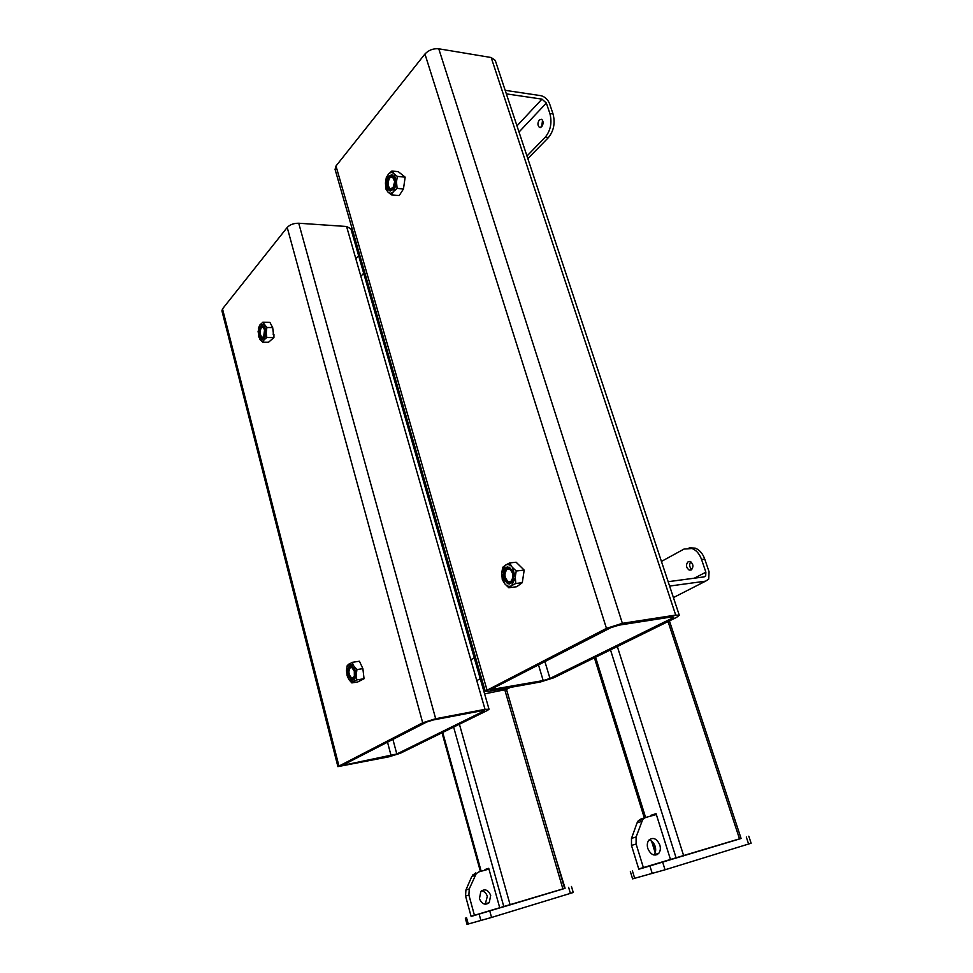 <?xml version="1.0" encoding="UTF-8"?>
<svg xmlns="http://www.w3.org/2000/svg" width="973" height="973" viewBox="0 0 973 973"><rect width="100%" height="100%" fill="white"/><g stroke="black" fill="none" stroke-linecap="round" stroke-linejoin="round"><path stroke-width="1.46" d="M564.608 888.385L471.09 916.286M571.467 886.452L573.243 892.509L491.56 917.454L467.016 924.35L465.313 918.062M500.086 907.797L493.347 909.816M485.223 904.233L487.315 896.364C486.245 893.092 484.299 891.244 481.477 890.83M490.684 895.367C488.227 889.833 484.943 888.519 480.844 891.414L479.446 898.651C481.878 904.185 485.15 905.522 489.249 902.664L490.684 895.367M475.578 872.963L471.796 876.466L465.909 889.991L465.568 896.06L471.127 916.444L493.664 909.731M565.094 888.24L554.999 855.51M488.957 869.084L478.911 871.881L476.271 873.547L469.241 888.945L465.909 889.991M465.568 896.06L468.901 895.051L474.483 915.496M468.901 895.051L469.241 888.945M638.738 868.962L741.049 838.373M630.358 871.54L632.596 878.874L665.045 869.789L751.132 843.238L748.796 836.208M663.635 861.774L670.981 859.573M672.027 616.894L673.839 616.991L672.44 618.062L549.976 678.449L543.202 680.577L490.234 689.723L610.825 627.682L618.767 625.177L672.027 616.894L672.44 618.062M675.7 615.082L679.3 615.277L676.478 617.429L553.856 677.755L540.319 682L489.614 691.158L485.235 691.158L606.459 628.363L622.379 623.328L675.7 615.082L491.17 57.516L495.257 60.411L679.276 615.216M335.077 169.424L335.989 166.006L424.946 54.014C428.655 50.085 433.265 48.346 438.762 48.796L491.17 57.516M507.091 569.266C503.88 573.705 504.318 577.853 508.393 581.708L510.764 581.538C513.987 577.123 513.574 572.963 509.499 569.071L507.091 569.266M510.63 582.268C515.933 579.422 511.603 565.021 506.544 568.609C501.314 571.492 505.559 585.734 510.63 582.268M507.541 566.918L506.191 567.417C502.007 573.231 502.579 578.655 507.906 583.691L509.572 583.958M506.045 567.429C501.861 573.243 502.433 578.667 507.76 583.715L510.849 583.484C515.07 577.719 514.522 572.282 509.195 567.186L506.045 567.429M508.794 587.728L504.999 584.055C507.018 586.281 509.11 586.877 511.275 585.868L508.794 587.728L516.724 586.743L522.282 582.693L524.192 570.093L516.225 571.017L515.252 576.904L515.799 583.484L511.762 585.564L515.228 577.792M524.192 570.093L516.104 562.224L509.621 562.941L511.92 566.773C509.864 564.571 507.76 563.999 505.632 565.07L509.621 562.941M522.282 582.693L515.799 583.484M504.999 584.055L502.287 579.64L501.74 573.133L502.7 567.32L505.632 565.07M505.133 565.374L501.74 573.133M501.715 574.009L504.537 583.484M515.252 576.904L512.382 567.344L516.225 571.017M389.845 177.767C387.436 182.219 387.57 185.94 390.246 188.908L393.603 187.181L394.685 181.647L392.569 176.977L389.845 177.767M392.8 188.701L394.734 181.464C393.907 176.381 392.107 174.933 389.334 177.147C385.101 181.72 388.689 193.773 392.8 188.701M391.62 174.812L389.03 176.137C385.904 181.975 386.074 186.84 389.565 190.72L390.428 191M388.896 176.125C385.758 181.963 385.94 186.828 389.431 190.708L392.958 189.699C396.12 183.885 395.962 179.02 392.472 175.079L388.896 176.125M391.45 194.88L388.191 192.289C389.869 193.688 391.572 193.53 393.323 191.815L391.45 194.88L399.222 195.549L403.467 188.969L405.157 177.147L397.349 176.405L396.485 181.902L397.118 188.397L393.724 191.353L396.473 182.754M405.157 177.147L398.249 171.662L391.9 171.029L393.676 173.449C391.973 172.075 390.27 172.27 388.531 174.021L391.9 171.029M403.467 188.969L397.118 188.397M388.191 192.289L386.074 189.455L385.442 183.046L386.293 177.609L388.531 174.021M388.142 174.483L385.442 183.046M385.43 183.885L387.813 191.9M396.485 181.902L394.053 173.826L397.349 176.405M353.126 677.938L351.8 678.072C348.553 674.812 348.079 671.261 350.365 667.429L351.715 667.296L354.33 671.2L354.354 676.016L353.126 677.938M349.903 666.894C351.74 666.164 353.211 667.563 354.306 671.078L354.354 676.454L352.968 678.582C349.404 681.076 346.218 668.877 349.903 666.894M352.457 679.896L351.508 679.774C347.276 675.517 346.656 670.884 349.635 665.873L350.329 665.593M353.114 679.628L351.387 679.799C347.142 675.542 346.522 670.896 349.514 665.885L351.277 665.714C355.51 670.008 356.118 674.654 353.114 679.628M356.787 679.92L356.154 675.238L353.783 681.428L356.787 679.92L364.048 678.74L362.88 668.646L356.945 669.582L353.673 665.812L352.165 662.345L347.276 665.423L346.51 670.288L347.033 667.004L348.845 664.109M352.165 662.345L359.426 661.226L362.88 668.646M364.048 678.74L357.76 681.951L351.849 682.912L353.43 681.647L348.954 679.653L351.849 682.912M346.51 670.288L347.142 675.736L348.954 679.653M356.154 675.238L356.945 669.582M348.614 679.142L346.497 671.017M354.014 666.323L356.167 674.508M349.185 663.89L353.673 665.812M264.778 334.384L263.732 336.804L262.078 337.29C259.791 334.712 259.548 331.501 261.336 327.682L263.002 327.171L264.741 330.151M260.91 327.159C262.43 325.797 263.659 326.587 264.607 329.555L263.561 337.315C260.606 341.024 257.833 330.431 260.91 327.159M262.236 338.993L261.64 338.847C258.66 335.466 258.332 331.282 260.679 326.271L262.138 325.456M263.671 338.203L261.518 338.847C258.526 335.466 258.21 331.282 260.545 326.271L262.734 325.614C265.714 329.02 266.03 333.216 263.671 338.203M266.833 337.509L266.176 332.851L264.255 339.686L266.833 337.509L273.924 337.595L273.936 334.42L273.218 334.408L273.316 332.948L273.218 334.408M272.671 327.585L266.882 327.487L262.832 322.258L269.91 322.391L272.671 327.585L273.316 332.948M273.012 329.202L273.316 332.243M273.924 337.595L268.499 342.253L262.746 342.204L263.963 340.015L260.192 339.735L262.746 342.204M258.502 335.916L260.192 339.735M266.176 332.851L266.882 327.487M262.832 322.258L259.633 325.262L258.441 328.473M259.913 339.37L258.076 331.611L259.973 324.8M264.315 325.043L266.188 332.134M260.253 324.459L264.036 324.666M542.557 120.238L541.645 126.855M541.681 126.806L539.419 127.39C537.485 125.383 537.461 122.878 539.346 119.874L541.633 119.278C543.566 121.297 543.579 123.814 541.681 126.806M516.967 125.87L541.985 99.124L506.349 93.87M527.84 158.66L548.358 137.643C553.783 130.941 555.352 123.048 553.053 113.963L549.502 103.527C547.69 99.27 544.795 96.643 540.806 95.658L505.182 90.331M541.985 99.124L546.34 103.065L519.01 132.048M553.053 113.963L549.891 113.525L546.34 103.065M526.965 156.008L545.208 137.242L548.358 137.643M549.891 113.525C552.19 122.622 550.633 130.528 545.208 137.242M651.095 815.982L650.888 815.325L656.057 813.635L670.543 859.694L741.098 838.495L669.436 620.896M653.065 815.447L652.859 814.79L656.094 813.732M650.888 815.325L652.859 814.79M485.15 870.142L484.98 869.534L488.738 868.305L499.769 907.894L503.844 906.739L453.625 727.062M506.471 689.383L564.632 888.483L503.844 906.739M486.999 869.631L488.762 868.39M484.98 869.534L486.828 869.023M482.462 710.606L484.481 710.545L483.703 711.141L396.802 753.99L342.192 765.459L426.709 722.015L433.18 719.984L482.462 710.606M485.016 709.341L489.03 709.232L487.461 710.424L400.377 753.26L389.042 756.787L337.899 766.627L422.696 722.781L435.673 718.719L485.016 709.341L346.583 226.49L350.912 228.85L489.018 709.195M221.941 310.922L222.513 308.891L287.205 227.451C289.954 224.605 293.81 223.194 298.735 223.231L346.583 226.49M374.569 306.665L373.267 306.629M691.122 569.959C693.749 566.943 693.469 564.109 690.271 561.445L688.288 561.567C685.673 564.583 685.953 567.429 689.152 570.081L691.122 569.959M673.425 597.58L705.583 581.161L669.606 586.062M689.152 547.872L695.318 548.152C699.575 549.891 702.713 553.528 704.732 559.074L701.545 559.463L705.875 572.197L705.693 575.882L704.136 576.88L668.159 581.696M705.583 581.161L708.697 579.154L709.062 571.783L704.732 559.074M691.815 569.424C689.346 567.113 689.006 564.535 690.781 561.689M701.545 559.463C699.526 553.917 696.4 550.256 692.144 548.517L684.068 549.04L661.433 561.433M647.799 848.48C650.815 854.951 654.452 856.581 658.721 853.394C660.399 851.168 660.776 848.359 659.816 844.978C656.799 838.507 653.151 836.889 648.882 840.137C647.227 842.338 646.875 845.123 647.799 848.48M653.832 854.987L654.051 854.744C655.729 852.53 656.106 849.745 655.157 846.364C653.929 842.861 651.91 840.708 649.088 839.894M656.349 814.547L645.549 817.49L642.788 819.339L636.099 836.962L636.111 844.017L643.469 867.88L663.963 861.689M643.469 867.88L638.799 869.193L631.489 845.428L631.489 838.398L636.099 836.962M641.645 821.431L637.047 822.915L631.489 838.398M637.047 822.915L638.203 820.835L640.952 818.986L645.075 817.648M506.288 689.468L484.603 693.858M468.256 924.034L466.541 917.734M480.905 920.567L479.154 914.182M491.56 917.454L489.784 911.056M570.409 893.433L568.621 887.34M471.796 876.466L475.116 875.384M748.626 844.065L746.291 837.011M665.045 869.789L662.71 862.321M652.263 873.523L649.952 866.055M634.7 878.351L632.45 870.981M492.07 688.519L492.423 689.723M538.458 664.766L543.202 680.577M544.868 661.482L549.976 678.449M335.989 166.006L486.95 689.772M424.946 54.014L606.459 628.363M438.762 48.796L622.379 623.328M595.585 657.225L645.598 817.478M653.625 843.214L655.68 849.818M656.957 853.905L657.176 854.622M610.497 649.891L676.174 858.101M668.05 621.589L739.565 838.981M617.332 646.534L683.715 855.887M481.173 871.249L442.715 732.438M510.144 904.89L459.414 724.216M562.917 889.018L504.89 690.173L510.387 687.4M483.508 710.436L483.703 711.141M344.199 764.292L344.466 765.313M387.497 742.107L391.122 755.753M392.897 739.334L396.802 753.99M222.513 308.891L338.896 765.836M287.205 227.451L422.696 722.781M298.735 223.231L435.673 718.719M355.826 258.733L359.572 254.549M365.666 280.163L366.639 279.105M360.861 276.296L364.644 272.172M705.875 572.197L694.296 578.205M636.111 844.017L631.489 845.428M483.094 683.727L481.878 684.36M481.465 678.096L476.77 680.577M475.456 657.213L470.81 659.779M472.951 874.63L476.271 873.547M489.249 902.664L485.868 903.649M335.028 169.241L485.235 691.158M508.393 581.708L510.971 581.392M390.246 188.908L391.681 189.042M351.8 678.072L353.284 677.828M347.033 667.004L347.057 666.31M262.078 337.29L263.075 337.303M258.599 336.342L258.745 336.974M539.419 127.39L540.501 127.524M594.406 657.809L644.345 818.001M651.533 841.049L655.182 852.749M655.656 854.282L655.899 855.06M487.461 896.972L487.132 895.78M480.407 871.467L442.01 732.778M221.905 310.801L337.899 766.627M358.149 254.038L359.11 252.956M705.693 575.882L703.613 576.953M689.152 570.081L691.389 569.789M695.318 548.152L692.144 548.517M654.051 854.744L658.721 853.394M642.788 819.339L638.203 820.835M474.593 654.184L473.389 654.853"/></g></svg>
